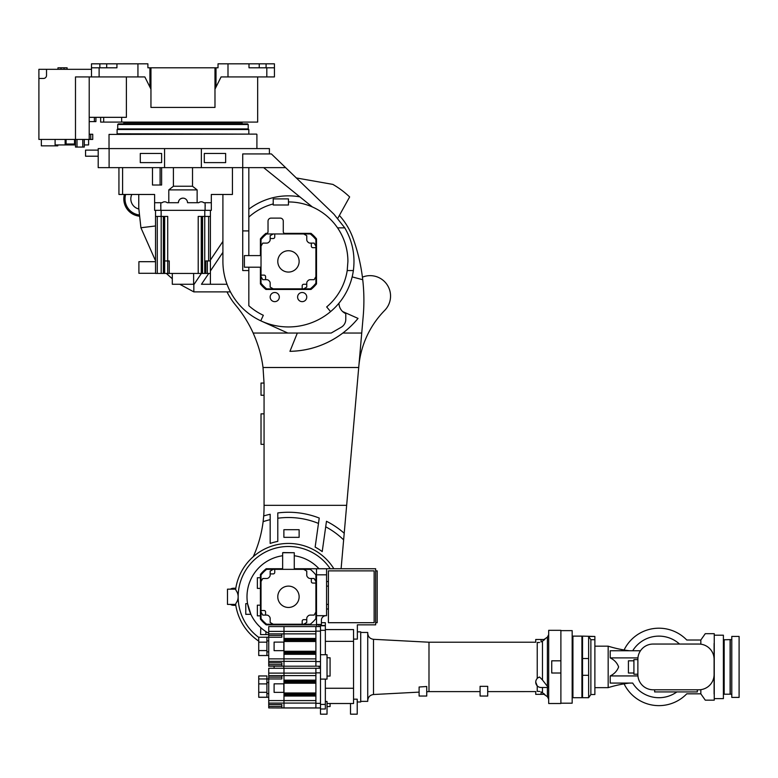 <?xml version="1.0" encoding="UTF-8"?>
<svg xmlns="http://www.w3.org/2000/svg" width="778" height="778" viewBox="0 0 778 778"><rect width="100%" height="100%" fill="white"/><g stroke="black" fill="none" stroke-linecap="round" stroke-linejoin="round"><path stroke-width="1.17" d="M121.66 117.332L121.66 122.088L257.664 122.088L257.664 76.934M216.002 67.793L216.002 87.078L221.078 76.934L227.993 76.934L227.993 63.825L218.025 63.825L218.025 67.793L147.898 67.793L147.898 63.825L137.939 63.825L137.939 76.934L144.854 76.934L149.921 87.078L149.921 67.793M150.951 67.793L150.951 107.422L214.981 107.422L214.981 67.793M216.002 87.078L214.981 89.13M91.493 63.825L91.493 67.793L91.493 63.825L137.939 63.825M137.939 76.934L91.493 76.934L91.493 67.793L116.933 67.793L116.933 63.825M150.951 89.13L149.921 87.078M126.396 76.934L126.396 117.332L89.207 117.332L89.207 76.934M227.993 63.825L274.43 63.825L274.43 76.934L227.993 76.934M274.43 67.793L248.999 67.793L248.999 63.825M99.847 67.793L99.847 63.825M91.493 76.934L75.485 76.934L75.485 139.437L38.9 139.437L38.9 69.31L91.493 69.31M100.644 117.332L100.644 122.088L121.66 122.088M266.086 63.825L266.086 67.793M259.239 67.793L259.239 63.825M106.683 63.825L106.683 67.793M82.769 139.437L82.769 147.061L75.485 147.061L75.485 139.437L89.207 139.437L89.207 117.332M38.9 78.461L43.471 78.461A3.054 3.054 0 0 0 46.524 75.408L46.524 69.31M67.103 69.31L67.103 67.793L64.059 67.793L64.059 69.31M61.005 69.31L61.005 67.793L64.059 67.793M61.005 67.793L57.961 67.793L57.961 69.31M95.918 117.332L95.918 121.601L95.918 117.332M94.391 117.332L94.391 121.601L95.918 121.601M94.391 121.601L89.207 121.601M65.245 144.018L74.532 144.018L74.532 139.437M75.485 144.018L74.532 144.018M82.769 147.061L84.287 147.061L84.218 139.437M124.12 122.088L124.12 122.671L241.812 122.671L241.812 122.088M247.599 123.887L118.324 123.887L117.721 124.499L248.211 124.499L247.599 123.887M182.966 128.924L248.211 128.924L248.824 129.527L117.108 129.527L117.721 128.924L182.966 128.924M256.594 134.108L109.027 134.409L256.594 134.108M41.341 139.437L41.341 145.846L57.805 145.846L57.805 144.932M70.915 144.018L70.915 144.932L55.102 144.932L55.102 139.437M90.734 134.254L90.734 139.437L92.738 139.437L92.738 134.254L89.207 134.254M71.751 144.018L71.751 144.932L70.915 144.932M75.485 144.932L71.751 144.932M88.595 139.437L88.595 144.932L84.287 144.932M90.734 139.437L89.207 139.437M98.203 150.115L85.551 150.115L85.551 156.213L98.203 156.213L98.203 148.588L269.402 148.588L269.402 153.927M201.366 148.588L201.366 167.64L242.726 167.64L242.726 153.927L271.386 153.927L333.937 214.193L344.78 227.857C352.492 241.112 355.351 255.34 353.368 270.55A65.556 65.556 0 0 1 260.756 320.808A65.556 65.556 0 0 1 222.907 261.398L222.907 194.471L211.324 194.471L232.428 194.471L232.428 167.64M182.966 186.243L192.516 186.243L197.135 189.9L168.797 189.9L173.416 186.243L182.966 186.243M192.516 167.64L192.516 186.243M187.449 201.803L187.537 202.708A4.571 4.571 0 0 0 182.966 198.137A4.571 4.571 0 0 0 178.395 202.708C178.658 199.927 180.185 198.409 182.966 198.137M197.135 189.9L197.135 202.708M330.592 311.618L326.672 306.94A59.459 59.459 0 0 0 347.212 270.55L353.368 270.55M248.824 167.64L248.824 230.91L242.726 230.91L242.726 167.64L263.654 167.64L312.386 206.967C322.724 211.587 331.107 218.55 337.555 227.857C344.372 238 347.824 249.184 347.912 261.398L347.212 270.55M279.312 297.07A4.571 4.571 0 0 1 274.741 301.65A4.571 4.571 0 0 1 270.17 297.07A4.571 4.571 0 0 1 274.741 292.499A4.571 4.571 0 0 1 279.312 297.07M306.756 297.07A4.571 4.571 0 0 1 302.185 301.65A4.571 4.571 0 0 1 297.604 297.07A4.571 4.571 0 0 1 302.185 292.499A4.571 4.571 0 0 1 306.756 297.07M160.822 206.695L160.822 204.818A3.968 3.968 0 0 0 160.822 206.695L160.822 210.332L154.608 210.332L154.608 194.471L118.937 194.471L118.937 167.64M109.105 148.588L109.105 167.64L164.557 167.64L164.557 148.588M98.203 156.213L98.203 167.64L109.105 167.64M201.366 167.64L164.557 167.64M140.283 153.47L161.62 153.47L161.62 162.612L140.283 162.612L140.283 153.47M263.654 167.64L285.623 167.64M225.649 162.612L225.649 153.47L204.303 153.47L204.303 162.612L225.649 162.612M242.726 230.91L242.726 270.55L248.824 270.55L248.824 305.715A59.459 59.459 0 0 0 263.334 315.284L260.756 320.808M211.324 202.708L205.11 202.708L205.11 210.332L211.324 210.332L211.324 194.471M203.223 202.319L203.787 202.708A3.968 3.968 0 0 0 198.73 202.708L199.304 202.309M173.416 167.64L173.416 186.243M122.593 167.64L122.593 194.471M166.628 202.309L167.202 202.708A3.968 3.968 0 0 0 162.135 202.708L162.699 202.319M168.797 202.708L168.797 189.9M152.478 167.64L152.478 185.018L161.62 185.018L161.62 167.64M347.912 261.398A59.459 59.459 0 0 0 337.555 227.857L344.78 227.857M248.824 230.91L248.824 255.592M248.824 267.204L248.824 270.55M205.11 202.708L203.787 202.708M198.73 202.708L187.537 202.708M178.395 202.708L167.202 202.708M162.135 202.708L154.608 202.708M337.817 218.258L349.643 196.931A88.887 88.887 0 0 0 332.848 184.396L296.33 177.958M230.424 291.886L193.839 291.886L193.839 284.68L201.385 273.448M155.522 260.756L140.915 227.75L138.756 207.969L138.756 194.471M140.915 227.75L155.522 225.97M288.463 201.949A59.459 59.459 0 0 1 312.386 206.967M248.824 209.185A65.556 65.556 0 0 1 299.831 196.844M273.214 203.933A59.459 59.459 0 0 0 248.824 217.081M210.41 284.271L210.41 273.448L198.205 273.448L198.205 216.43L210.41 216.43L210.41 273.448M222.907 252.354L210.41 270.958M208.737 273.448L201.463 284.271L227.02 284.271M210.41 260.027L222.907 241.423M261.486 321.149L287.85 333.052L331.165 333.052L341.211 327.256A9.151 9.151 0 0 0 345.782 319.33L345.782 313.622A11.446 11.446 0 0 1 338.984 303.157M205.11 210.332L160.822 210.332M205.198 206.228L205.11 206.695A3.968 3.968 0 0 0 205.11 204.818M160.822 202.708L160.822 204.818M193.839 291.886L179.776 284.271M172.298 278.757L166.356 273.448M288.463 198.896L288.463 204.993L273.214 204.993L273.214 198.896L288.463 198.896M260.406 267.204L260.406 283.931A35.983 35.983 0 0 0 265.93 289.455L310.986 289.455A35.983 35.983 0 0 0 316.51 283.931L316.51 238.875A35.983 35.983 0 0 0 310.986 233.351L284.797 233.351A1.527 1.527 0 0 1 283.28 231.825L283.28 221.156A3.054 3.054 0 0 0 280.226 218.103L271.084 218.103A3.054 3.054 0 0 0 268.031 221.156L268.031 231.825A1.527 1.527 0 0 1 266.504 233.351L265.93 233.351A35.983 35.983 0 0 0 260.406 238.875L260.406 255.592M227.001 291.886A68.6 68.6 0 0 0 235.773 305.336A121.961 121.961 0 0 1 253.161 333.042C258.306 344.615 261.593 356.1 263.022 367.498L358.716 367.498L363.2 316.267A182.937 182.937 0 0 0 362.733 279.72L352.152 276.89M339.383 215.438A68.6 68.6 0 0 1 352.959 238.049A182.937 182.937 0 0 1 362.733 279.72M264.063 444.335L261.019 444.335L261.019 413.847L264.063 413.847M264.063 395.253L261.019 395.253L261.019 383.058L264.063 383.058A121.961 121.961 0 0 1 264.063 383.447L263.022 367.498M283.882 529.711L283.882 537.335L299.131 537.335L299.131 529.711L283.882 529.711M230.366 589.17A6.098 6.098 0 0 1 233.575 588.256L235.792 588.256M235.792 605.323L233.575 605.323A6.098 6.098 0 0 1 230.366 604.409M342.66 311.56L358.036 318.406A89.947 89.947 0 0 1 289.941 351.335L297.332 333.052M362.422 277.153A20.432 20.432 0 0 1 384.702 310.393A91.473 91.473 0 0 0 358.794 366.555M361.731 333.042L342.845 333.042C327.188 344.751 309.547 350.849 289.941 351.335M270.17 519.655A79.278 79.278 0 0 0 263.12 521.678A121.961 121.961 0 0 1 253.258 556.688M358.716 367.498L346.657 505.321L264.063 505.321L264.063 506.497A121.961 121.961 0 0 1 263.703 515.96A84.53 84.53 0 0 1 270.17 514.258L270.17 543.433A56.405 56.405 0 0 1 277.785 541.4L277.785 512.935A84.53 84.53 0 0 1 319.233 518.051L315.148 547.099A56.405 56.405 0 0 1 322.218 551.592L326.478 521.279A84.53 84.53 0 0 1 344.216 533.251L341.104 568.737M263.12 521.678L263.703 515.96M318.474 523.419A79.278 79.278 0 0 0 277.785 518.236M264.063 505.321L264.063 383.447M343.633 539.864A79.278 79.278 0 0 0 325.7 526.803M346.657 505.321L344.216 533.251M155.522 261.69L138.902 261.69L138.902 273.302L155.522 273.302M172.298 273.448L172.298 284.271L193.634 284.271L193.634 273.448M210.41 210.332L210.41 216.43M204.789 210.332L204.789 216.43M161.134 210.332L161.134 216.43L167.717 216.43L167.717 260.941L169.244 260.941L169.244 273.448L198.205 273.448M155.522 210.332L155.522 216.43L161.134 216.43M169.244 273.448L155.522 273.448L155.522 216.43M205.83 273.448L205.83 260.941L210.41 260.941M208.65 260.941L208.65 216.43M201.259 216.43L201.259 273.448M164.673 216.43L164.673 260.941L167.717 260.941L167.717 273.448M157.282 216.43L157.282 273.448M164.673 260.941L164.673 273.448M261.019 255.592L244.399 255.592L244.399 267.204L261.019 267.204M277.785 261.398A10.668 10.668 0 0 1 288.463 250.73A10.668 10.668 0 0 1 299.131 261.398A10.668 10.668 0 0 1 288.463 272.067A10.668 10.668 0 0 1 277.785 261.398M273.214 288.842L266.63 288.842A35.059 35.059 0 0 1 261.019 283.231L261.019 239.575A35.059 35.059 0 0 1 266.63 233.954L310.286 233.954A35.059 35.059 0 0 1 315.897 239.575L315.897 283.231A35.059 35.059 0 0 1 310.286 288.842L273.214 288.842L270.17 287.082L270.17 283.173A3.054 3.054 0 0 0 269.246 280.994A27.444 27.444 0 0 1 268.867 280.605A3.054 3.054 0 0 0 266.689 279.691L262.779 279.691L261.019 276.647M315.897 247.676L312.853 247.676A1.527 1.527 0 0 1 311.326 246.159L311.326 243.106L310.237 243.106A3.054 3.054 0 0 1 308.059 242.191A27.444 27.444 0 0 0 307.67 241.802A3.054 3.054 0 0 1 306.756 239.624L306.756 235.715L303.702 233.954M274.741 233.954L274.741 237.008A1.527 1.527 0 0 1 273.214 238.535L270.17 238.535L270.17 239.624A3.054 3.054 0 0 1 269.246 241.802A27.444 27.444 0 0 0 268.867 242.191A3.054 3.054 0 0 1 266.689 243.106L262.779 243.106L261.019 246.159M261.019 275.12L264.063 275.12A1.527 1.527 0 0 1 265.59 276.647L265.59 279.691M302.185 288.842L302.185 285.789A1.527 1.527 0 0 1 303.702 284.271L306.756 284.271L306.756 283.173A3.054 3.054 0 0 1 307.67 280.994A27.444 27.444 0 0 0 308.059 280.605A3.054 3.054 0 0 1 310.237 279.691L314.137 279.691L315.897 276.647M306.756 284.271L306.756 287.082L303.702 288.842M311.326 243.106L314.137 243.106L315.897 246.159M270.17 238.535L270.17 235.715L273.214 233.954M131.813 194.471A10.367 10.367 0 0 0 138.756 208.971M124.383 194.471A17.379 17.379 0 0 0 138.027 215.983L139.126 216.187M139.019 214.913A16.163 16.163 0 0 1 125.647 194.471A16.163 16.163 0 0 0 139.019 214.913M362.383 276.861L362.908 276.958M357.365 631.853L360.72 631.853L360.72 701.98L357.219 701.98M318.999 568.737A41.467 41.467 0 0 0 294.269 555.735M282.647 555.735A41.467 41.467 0 0 0 268.731 633.263M330.222 568.737A50.307 50.307 0 0 0 238.156 596.784A10.668 10.668 0 0 1 236.249 602.862A3.054 3.054 0 0 0 235.753 605.07A53.361 53.361 0 0 0 258.734 641.101M257.362 588.401L260.406 588.401L257.362 588.401L257.362 577.733L260.406 577.733L257.362 577.733M257.362 615.845L260.406 615.845L257.362 615.845L257.362 605.177L260.406 605.177L257.362 605.177M293.792 552.73L283.124 552.575M333.85 568.737A53.361 53.361 0 0 0 235.753 588.508A3.054 3.054 0 0 0 236.249 590.716A10.668 10.668 0 0 1 238.156 596.784A50.307 50.307 0 0 0 258.734 637.376M321.392 625.755L321.392 620.27A4.571 4.571 0 0 1 325.963 615.69L316.51 615.69L316.51 624.462L320.478 624.462L320.478 714.175L327.032 714.175L327.032 701.464L325.35 701.464M318.951 626.562L318.951 624.841L316.51 624.462M318.951 666.201L318.951 666.911L320.478 666.911M320.478 704.421L325.35 704.421L325.35 708.991L320.478 708.991M325.35 704.421L325.35 679.106M320.478 654.716L327.032 654.716L327.032 679.106L320.478 679.106M325.35 654.716L325.35 630.326L320.478 630.326M325.35 630.326L325.35 625.755L320.478 625.755M328.404 608.989L326.575 608.989L326.575 615.69L325.963 615.69M282.647 568.737L266.173 568.737A35.827 35.827 0 0 0 260.406 574.504L260.406 619.074A35.827 35.827 0 0 0 266.173 624.841L316.51 624.841M327.032 703.506L353.552 703.506L353.552 688.258L325.35 688.258M325.35 641.335L353.552 641.335L353.552 688.258M325.35 625.755L325.35 622.701L321.392 622.701M325.35 629.587L353.552 629.587L353.552 641.335M353.552 639.098L357.365 639.098L357.365 624.841L375.657 624.841L375.657 568.737L326.575 568.737L326.575 581.545L328.404 581.545M316.51 615.69L316.51 568.737L294.269 568.737M326.575 581.545L326.575 608.989M316.811 626.562L316.811 624.841M247.569 603.65L245.77 603.65L247.569 603.65L250.886 614.319L245.77 614.319L250.886 614.319M330.076 703.506L330.076 706.55L327.032 706.55M327.032 676.063L330.076 676.063L330.076 657.77L327.032 657.77M328.404 570.877L328.404 622.701L374.14 622.701L374.14 570.877L328.404 570.877M316.51 568.737L326.575 568.737M353.552 699.179L357.219 699.179L357.219 714.175L350.508 714.175L350.508 703.506M316.51 574.835L326.575 574.835M268.731 634.595L260.562 634.595L260.795 627.681M245.77 603.65L245.77 614.319M235.715 589.17L227.477 589.17L227.477 604.409L235.715 604.409M375.657 622.701L377.184 622.701L377.184 570.877L375.657 570.877M537.238 678.445L537.238 642.502C535.245 642.132 535.245 642.132 537.238 642.502C535.245 642.132 535.245 642.132 537.238 642.502L539.562 642.453M539.028 642.531L538.541 642.57M542.48 641.111L541.07 641.938L541.07 639.477L544.775 639.477L542.48 641.111L542.48 680.011L548.286 687.499L541.07 687.499A5.339 5.339 0 0 1 535.731 682.16L535.818 681.207M480.084 686.342L487.709 686.342L487.709 696.038L480.084 696.038L480.084 686.342M541.07 639.477L535.731 639.477L535.731 642.22L428.989 642.22L428.989 691.613L426.733 691.73M539.796 691.438L537.238 691.331C535.245 691.691 535.245 691.691 537.238 691.331C535.245 691.691 535.245 691.691 537.238 691.331C535.245 691.691 535.245 691.691 537.238 691.331L537.238 685.875L535.731 682.16A5.339 5.339 0 0 1 539.592 677.035L538.327 677.58M535.828 691.593L487.709 691.613M419.109 687.003L426.733 686.497L426.733 696.038L419.109 696.038L419.109 687.003M544.775 694.355L541.07 691.885L541.07 694.355L544.688 694.287M360.72 701.367L367.731 701.367L367.731 632.465L360.72 632.465M542.48 680.011L539.592 677.035M540.564 687.47L541.07 687.499M535.731 691.613L535.731 694.355L541.07 694.355M548.694 630.326L548.694 703.506L560.889 703.506L560.889 673.009L551.738 673.009L551.738 660.814L560.889 660.814L560.889 630.326L548.694 630.326M560.889 660.814L560.889 673.009M320.478 707.97L283.98 707.97L283.98 696.028L315.897 696.028L315.897 700.599L283.98 700.599L283.98 668.283L315.897 668.283L315.897 672.853L320.478 672.853M320.478 707.912L315.897 707.97M281.84 707.97L268.731 707.912L283.98 707.97L283.98 703.079L315.897 703.079M283.824 668.283L283.824 666.201M274.099 668.283L274.099 666.201M268.731 693.597L266.903 693.597L266.903 697.302L268.731 697.302M268.731 700.599L268.731 703.079L283.98 703.079L283.98 700.599L268.731 700.599L268.731 678.951L266.903 678.951L266.903 675.956L258.734 675.956L258.734 683.891L266.903 683.891L266.903 682.598L268.731 682.598M266.903 693.597L266.903 692.303L258.734 692.303L258.734 697.302L266.903 697.302M283.98 695.415L283.98 694.803L315.897 694.803L315.897 695.415L283.98 695.415M283.98 694.2L283.98 693.587L315.897 693.587L315.897 694.2L283.98 694.2M283.98 692.974L283.98 683.22L315.897 683.22L315.897 692.974L283.98 692.974M283.98 682.607L283.98 681.995L315.897 681.995L315.897 682.607L283.98 682.607M283.98 681.392L283.98 680.779L315.897 680.779L315.897 681.392L283.98 681.392M283.98 680.167L283.98 668.283L268.731 668.283L268.731 675.596L315.897 675.596L315.897 680.167L283.98 680.167M315.897 673.116L268.731 673.116M320.478 703.341L315.897 703.341L315.897 707.912L281.84 707.912L281.84 704.567L268.731 704.567L268.731 703.079M320.478 668.283L315.897 668.283M315.897 672.853L315.897 703.341M281.84 677.123L268.731 677.123L268.731 678.951L281.84 678.951L281.84 675.596M268.731 707.912L268.731 704.567M268.731 677.123L268.731 675.596M283.824 692.362L283.824 683.833L274.099 683.833L274.099 692.362L283.824 692.362M258.734 697.244L268.731 697.244M258.734 678.951L266.903 678.951L266.903 682.598M266.903 692.303L266.903 683.891M258.734 692.303L258.734 683.891M294.269 569.35L294.269 552.73L282.647 552.73L282.647 569.35M288.463 586.116A10.668 10.668 0 0 1 299.131 596.784A10.668 10.668 0 0 1 288.463 607.462A10.668 10.668 0 0 1 277.785 596.784A10.668 10.668 0 0 1 288.463 586.116M261.019 581.545L261.019 574.961A35.059 35.059 0 0 1 266.63 569.35L310.286 569.35A35.059 35.059 0 0 1 315.897 574.961L315.897 618.617A35.059 35.059 0 0 1 310.286 624.228L266.63 624.228A35.059 35.059 0 0 1 261.019 618.617L261.019 581.545L262.779 578.492L266.689 578.492A3.054 3.054 0 0 0 268.867 577.577A27.444 27.444 0 0 1 269.246 577.188A3.054 3.054 0 0 0 270.17 575.01L270.17 571.11L273.214 569.35M302.185 624.228L302.185 621.184A1.527 1.527 0 0 1 303.702 619.658L306.756 619.658L306.756 618.559A3.054 3.054 0 0 1 307.67 616.39A27.444 27.444 0 0 0 308.059 616.001A3.054 3.054 0 0 1 310.237 615.087L314.137 615.087L315.897 612.033M315.897 583.072L312.853 583.072A1.527 1.527 0 0 1 311.326 581.545L311.326 578.492L310.237 578.492A3.054 3.054 0 0 1 308.059 577.577A27.444 27.444 0 0 0 307.67 577.188A3.054 3.054 0 0 1 306.756 575.01L306.756 571.11L303.702 569.35M274.741 569.35L274.741 572.394A1.527 1.527 0 0 1 273.214 573.921L270.17 573.921M261.019 610.506L264.063 610.506A1.527 1.527 0 0 1 265.59 612.033L265.59 615.087L266.689 615.087A3.054 3.054 0 0 1 268.867 616.001A27.444 27.444 0 0 0 269.246 616.39A3.054 3.054 0 0 1 270.17 618.559L270.17 622.468L273.214 624.228M265.59 615.087L262.779 615.087L261.019 612.033M306.756 619.658L306.756 622.468L303.702 624.228M311.326 578.492L314.137 578.492L315.897 581.545M320.478 666.201L283.98 666.201L283.98 654.308L315.897 654.308L315.897 658.878L283.98 658.878L283.98 626.562L315.897 626.562L315.897 631.133L320.478 631.133M283.98 653.695L283.98 653.092L315.897 653.092L315.897 653.695L283.98 653.695M283.98 652.479L283.98 651.867L315.897 651.867L315.897 652.479L283.98 652.479M283.98 651.254L283.98 641.5L315.897 641.5L315.897 651.254L283.98 651.254M283.98 640.887L283.98 640.284L315.897 640.284L315.897 640.887L283.98 640.887M283.98 639.672L283.98 639.059L315.897 639.059L315.897 639.672L283.98 639.672M283.98 638.456L283.98 626.562L268.731 626.562L268.731 633.875L315.897 633.875L315.897 638.456L283.98 638.456M315.897 631.396L268.731 631.396M281.84 666.201L281.84 662.846L268.731 662.846L268.731 666.201L283.98 666.201L283.98 661.368L315.897 661.368M320.478 626.562L315.897 626.562M320.478 661.621L315.897 661.621L315.897 666.201M315.897 631.133L315.897 661.621M268.731 658.878L268.731 661.368L283.98 661.368L283.98 658.878L268.731 658.878L268.731 637.231L281.84 637.231L281.84 633.875M268.731 662.846L268.731 661.368M268.731 651.876L266.903 651.876L266.903 642.171L258.734 642.171L258.734 637.231L268.731 637.231L268.731 633.875M283.824 650.651L283.824 642.113L274.099 642.113L274.099 650.651L283.824 650.651M266.903 651.876L266.903 655.523L268.731 655.523M266.903 642.171L266.903 640.887L268.731 640.887M266.903 637.231L266.903 640.887M266.903 650.583L258.734 650.583L258.734 655.523L266.903 655.523M258.734 650.583L258.734 642.171M572.17 636.122L581.925 636.122L581.925 697.71L572.929 697.71L572.929 636.122M572.17 697.71L572.773 697.555L572.773 636.278M560.889 703.195L572.17 703.195L572.17 630.637L560.889 630.637M581.925 694.2L582.537 694.2M581.925 639.623L582.537 639.623M629.441 650.758A121.961 121.961 0 0 1 608.172 646.178L594.878 646.178M640.489 650.758L610.205 650.758L610.205 657.896C614.338 659.89 617.139 662.895 618.627 666.921C617.129 670.947 614.319 673.952 610.205 675.936L610.205 683.074L629.441 683.074A121.961 121.961 0 0 0 608.172 687.645L594.878 687.645M658.908 636.122A30.799 30.799 0 0 1 679.534 644.048A30.799 30.799 0 0 0 632.699 650.758M594.878 636.462L582.537 636.122L582.537 658.528L588.635 658.528L588.635 636.462L594.878 636.462L594.878 639.701L590.872 639.701L590.872 694.511L588.635 697.71L582.537 697.71L582.537 658.528M610.205 683.074L632.699 683.074A30.799 30.799 0 0 0 676.889 691.914A30.799 30.799 0 0 1 658.908 697.71M610.205 657.896L637.941 657.896M608.172 687.645L608.172 646.178M637.941 675.936L610.205 675.936M633.914 673.009L628.42 673.009L628.42 660.814L633.914 660.814M590.872 694.511L594.878 694.511L594.878 639.701M588.635 636.462L590.872 639.701M588.635 658.528L588.635 697.71M588.635 675.304L582.537 675.304M624.092 649.98A38.725 38.725 0 0 1 686.76 640.012L700.832 640.012L705.267 633.681L714.253 633.681L714.253 700.151L705.267 700.151L700.832 693.82L686.76 693.82A38.725 38.725 0 0 1 624.092 683.852M653.121 644.048L698.858 644.048A15.249 15.249 0 0 1 714.097 659.297L714.097 674.536A15.249 15.249 0 0 1 698.858 689.785L653.121 689.785A15.249 15.249 0 0 1 637.872 674.536L637.872 659.297A15.249 15.249 0 0 1 653.121 644.048L698.858 644.048L653.121 644.048M700.832 640.012L700.832 644.174M700.832 689.658L700.832 693.82M637.872 674.234L633.914 674.234L633.914 659.598L637.872 659.598M654.638 689.785L654.638 691.914L697.331 691.914L697.331 689.785M714.253 698.625L723.394 698.625L723.394 635.208L714.253 635.208M723.394 639.623L723.55 694.054L723.9 639.779L730.104 639.623L730.104 694.2L724.162 694.2L724.162 639.623M731.787 636.423L739.1 636.423L739.1 697.409L731.787 697.409L731.787 636.423M731.787 694.2L730.26 694.2L730.26 639.623L731.787 639.623M637.872 674.536L637.872 659.297L637.872 674.536M698.858 689.785L653.121 689.785L698.858 689.785M714.097 659.297L714.097 643.416M266.815 76.934L266.815 67.793M99.117 76.934L99.117 67.793M103.688 122.088L103.688 117.332M66.091 144.018L66.091 139.437M77.012 147.061L77.012 139.437M117.108 129.527L117.108 133.797L249.125 134.108M160.093 167.64L160.093 185.018M287.821 333.042L253.161 333.042M207.356 273.448L207.356 260.941M202.173 216.43L202.173 273.448M202.562 273.448L202.562 216.43M204.74 216.43L204.74 273.448M161.192 216.43L161.192 273.448M163.37 216.43L163.37 273.448M163.759 273.448L163.759 216.43M321.392 625.483L325.35 625.483M326.575 604.409L328.404 604.409M328.404 586.116L326.575 586.116M265.901 631.58L265.901 634.595M428.989 642.22L373.508 639.312L373.508 694.521C369.978 695.026 368.052 697.049 367.731 700.608M544.036 694.355L547.391 696.699L547.391 687.499M547.391 686.001L547.391 637.133L548.694 634.634M542.48 687.499L542.48 692.721M268.731 706.395L281.84 706.395M281.84 635.402L268.731 635.402M268.731 664.675L281.84 664.675M572.316 636.278L572.316 697.555M714.097 694.054L714.097 674.536M65.138 139.437L65.138 144.018M84.287 147.061L84.287 139.437M241.812 122.671L242.512 123.887M248.211 128.924L248.211 124.499M248.824 133.797L248.824 129.527M256.905 148.588L256.905 134.409M124.12 122.671L123.41 123.887M117.721 128.924L117.721 124.499M109.027 148.588L109.027 134.409M547.391 696.699L548.694 699.198M480.084 691.613L428.989 691.613M419.109 692.128L373.508 694.521M544.036 639.477L547.391 637.133M373.508 639.312C369.978 638.806 368.052 636.783 367.731 633.224"/></g></svg>
